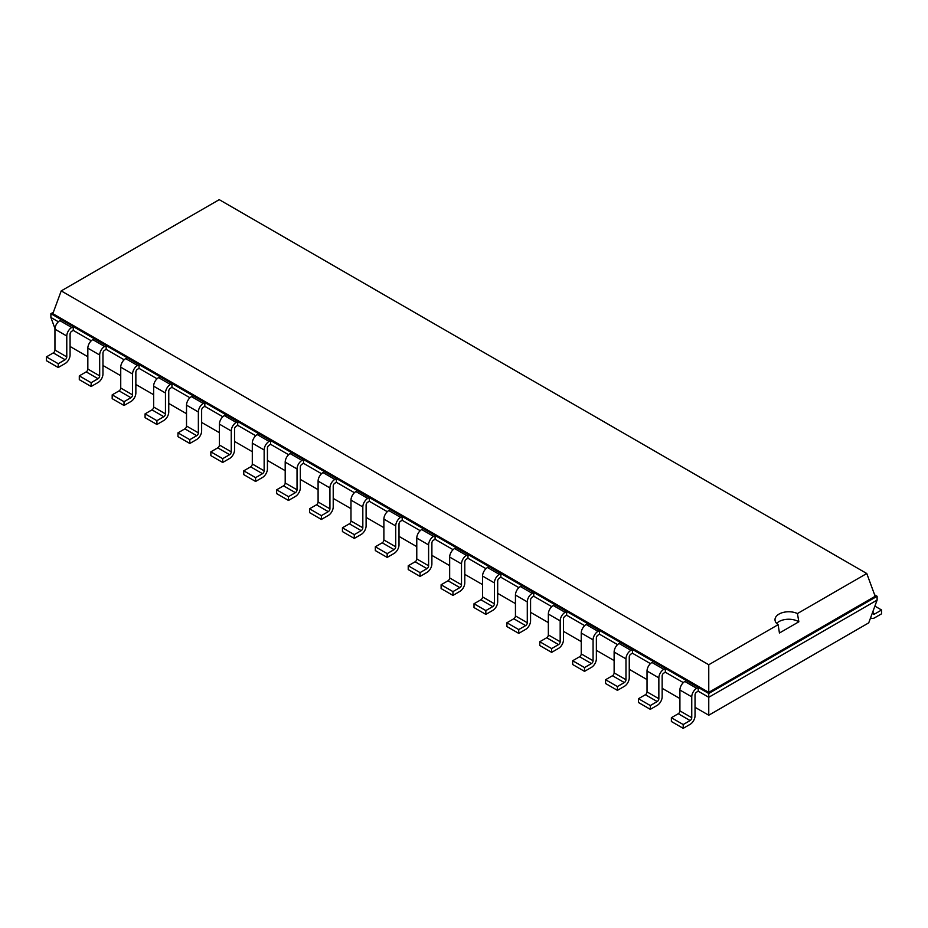 <?xml version="1.0" encoding="UTF-8"?>
<svg xmlns="http://www.w3.org/2000/svg" width="928" height="928" viewBox="0 0 928 928"><rect width="100%" height="100%" fill="white"/><g stroke="black" fill="none" stroke-linecap="round" stroke-linejoin="round"><path stroke-width="1.39" d="M70.076 346.48L87.835 356.735M102.962 365.47L120.733 375.724M135.859 384.459L153.63 394.713M168.757 403.448L186.516 413.702M201.643 422.437L219.414 432.703M234.54 441.426L252.3 451.692M267.426 460.427L285.198 470.682M300.324 479.416L318.095 489.671M333.222 498.406L350.981 508.66M366.108 517.395L383.879 527.649M399.005 536.384L416.776 546.638M431.891 555.373L449.662 565.628M464.789 574.362L482.56 584.628M497.686 593.352L515.446 603.618M530.572 612.352L548.344 622.607M563.47 631.342L581.241 641.596M596.368 650.331L614.127 660.585M629.254 669.32L647.025 679.574M662.151 688.309L679.911 698.564M695.037 707.298L708.76 715.221L868.724 622.862L877.111 600.091L877.111 596.286L874.64 594.871M708.76 715.221L708.76 697.288L877.111 600.091M683.205 728.341L671.373 721.497L671.373 717.704L678.275 713.713A2.332 1.346 -60 0 0 679.911 710.871L679.911 690.014A6.983 4.025 120 0 1 684.852 681.465L696.684 688.298A6.983 4.025 120 0 0 691.754 696.847L691.754 717.704A2.332 1.346 -60 0 1 690.107 720.557L683.205 724.536L683.205 728.341L690.107 724.35A6.983 4.025 -60 0 0 695.037 715.801L695.037 694.944A2.332 1.346 120 0 1 696.684 692.091L698.227 691.209L708.76 697.288L708.76 693.483L877.111 596.286L875.162 596.286L866.775 573.516L219.24 199.659L61.225 290.893L708.76 664.75L778.105 624.706A13.734 7.934 180 0 1 775.008 619.695A13.734 7.934 180 0 1 779.021 614.081A13.734 7.934 180 0 1 797.43 613.559L866.775 573.516M650.308 709.34L638.476 702.508L638.476 698.714L645.378 694.724A2.332 1.346 -60 0 0 647.025 691.882L647.025 671.014A6.983 4.025 120 0 1 651.955 662.476L663.798 669.308A6.983 4.025 120 0 0 658.857 677.858L658.857 698.714A2.332 1.346 -60 0 1 657.21 701.556L650.308 705.547L650.308 709.34L657.21 705.361A6.983 4.025 -60 0 0 662.151 696.812L662.151 675.955A2.332 1.346 120 0 1 663.798 673.102L665.33 672.22L683.344 682.614M617.422 690.351L605.578 683.518L605.578 679.725L612.48 675.735A2.332 1.346 -60 0 0 614.127 672.893L614.127 652.024A6.983 4.025 120 0 1 619.069 643.487L630.901 650.319A6.983 4.025 120 0 0 625.971 658.857L625.971 679.725A2.332 1.346 -60 0 1 624.324 682.567L617.422 686.558L617.422 690.351L624.324 686.372A6.983 4.025 -60 0 0 629.254 677.823L629.254 656.966A2.332 1.346 120 0 1 630.901 654.112L632.444 653.219L650.447 663.624M584.524 671.362L572.692 664.529L572.692 660.736L579.594 656.746A2.332 1.346 -60 0 0 581.241 653.892L581.241 633.035A6.983 4.025 120 0 1 586.171 624.486L598.003 631.33A6.983 4.025 120 0 0 593.073 639.868L593.073 660.736A2.332 1.346 -60 0 1 591.426 663.578L584.524 667.568L584.524 671.362L591.426 667.383A6.983 4.025 -60 0 0 596.368 658.834L596.368 637.977A2.332 1.346 120 0 1 598.003 635.123L599.546 634.23L617.549 644.624M551.638 652.372L539.794 645.54L539.794 641.735L546.696 637.756A2.332 1.346 -60 0 0 548.344 634.903L548.344 614.046A6.983 4.025 120 0 1 553.274 605.497L565.117 612.329A6.983 4.025 120 0 0 560.176 620.878L560.176 641.735A2.332 1.346 -60 0 1 558.54 644.589L551.638 648.579L551.638 652.372L558.54 648.382A6.983 4.025 -60 0 0 563.47 639.844L563.47 618.976A2.332 1.346 120 0 1 565.117 616.134L566.66 615.241L584.663 625.634M518.74 633.383L506.908 626.551L506.908 622.746L513.81 618.767A2.332 1.346 -60 0 0 515.446 615.914L515.446 595.057A6.983 4.025 120 0 1 520.388 586.508L532.22 593.34A6.983 4.025 120 0 0 527.29 601.889L527.29 622.746A2.332 1.346 -60 0 1 525.642 625.6L518.74 629.578L518.74 633.383L525.642 629.393A6.983 4.025 -60 0 0 530.572 620.855L530.572 599.987A2.332 1.346 120 0 1 532.22 597.145L533.762 596.252L551.766 606.645M485.843 614.394L474.011 607.562L474.011 603.757L480.913 599.778A2.332 1.346 -60 0 0 482.56 596.924L482.56 576.068A6.983 4.025 120 0 1 487.49 567.518L499.322 574.351A6.983 4.025 120 0 0 494.392 582.9L494.392 603.757A2.332 1.346 -60 0 1 492.745 606.61L485.843 610.589L485.843 614.394L492.745 610.404A6.983 4.025 -60 0 0 497.686 601.866L497.686 580.998A2.332 1.346 120 0 1 499.322 578.156L500.865 577.262L518.868 587.656M452.957 595.405L441.113 588.572L441.113 584.768L448.015 580.789A2.332 1.346 -60 0 0 449.662 577.935L449.662 557.078A6.983 4.025 120 0 1 454.604 548.529L466.436 555.362A6.983 4.025 120 0 0 461.506 563.911L461.506 584.768A2.332 1.346 -60 0 1 459.859 587.621L452.957 591.6L452.957 595.405L459.859 591.414A6.983 4.025 -60 0 0 464.789 582.865L464.789 562.008A2.332 1.346 120 0 1 466.436 559.166L467.979 558.273L485.982 568.667M420.059 576.416L408.227 569.572L408.227 565.778L415.129 561.788A2.332 1.346 -60 0 0 416.776 558.946L416.776 538.089A6.983 4.025 120 0 1 421.706 529.54L433.538 536.372A6.983 4.025 120 0 0 428.608 544.922L428.608 565.778A2.332 1.346 -60 0 1 426.961 568.632L420.059 572.611L420.059 576.416L426.961 572.425A6.983 4.025 -60 0 0 431.891 563.876L431.891 543.019A2.332 1.346 120 0 1 433.538 540.166L435.081 539.284L453.084 549.678M387.173 557.415L375.33 550.582L375.33 546.789L382.232 542.799A2.332 1.346 -60 0 0 383.879 539.957L383.879 519.088A6.983 4.025 120 0 1 388.809 510.551L400.652 517.383A6.983 4.025 120 0 0 395.711 525.932L395.711 546.789A2.332 1.346 -60 0 1 394.075 549.631L387.173 553.622L387.173 557.415L394.075 553.436A6.983 4.025 -60 0 0 399.005 544.887L399.005 524.03A2.332 1.346 120 0 1 400.652 521.176L402.195 520.295L420.198 530.688M354.276 538.426L342.444 531.593L342.444 527.8L349.346 523.81A2.332 1.346 -60 0 0 350.981 520.968L350.981 500.099A6.983 4.025 120 0 1 355.923 491.562L367.755 498.394A6.983 4.025 120 0 0 362.825 506.932L362.825 527.8A2.332 1.346 -60 0 1 361.178 530.642L354.276 534.632L354.276 538.426L361.178 534.447A6.983 4.025 -60 0 0 366.108 525.898L366.108 505.041A2.332 1.346 120 0 1 367.755 502.187L369.298 501.294L387.301 511.699M321.378 519.436L309.546 512.604L309.546 508.811L316.448 504.82A2.332 1.346 -60 0 0 318.095 501.967L318.095 481.11A6.983 4.025 120 0 1 323.025 472.561L334.857 479.405A6.983 4.025 120 0 0 329.927 487.942L329.927 508.811A2.332 1.346 -60 0 1 328.28 511.653L321.378 515.643L321.378 519.436L328.28 515.458A6.983 4.025 -60 0 0 333.222 506.908L333.222 486.052A2.332 1.346 120 0 1 334.857 483.198L336.4 482.305L354.403 492.698M288.492 500.447L276.648 493.615L276.648 489.81L283.55 485.831A2.332 1.346 -60 0 0 285.198 482.978L285.198 462.121A6.983 4.025 120 0 1 290.128 453.572L301.971 460.404A6.983 4.025 120 0 0 297.03 468.953L297.03 489.81A2.332 1.346 -60 0 1 295.394 492.664L288.492 496.654L288.492 500.447L295.394 496.457A6.983 4.025 -60 0 0 300.324 487.919L300.324 467.051A2.332 1.346 120 0 1 301.971 464.209L303.514 463.316L321.517 473.709M255.594 481.458L243.762 474.626L243.762 470.821L250.664 466.842A2.332 1.346 -60 0 0 252.3 463.988L252.3 443.132A6.983 4.025 120 0 1 257.242 434.582L269.074 441.415A6.983 4.025 120 0 0 264.144 449.964L264.144 470.821A2.332 1.346 -60 0 1 262.496 473.674L255.594 477.653L255.594 481.458L262.496 477.468A6.983 4.025 -60 0 0 267.426 468.93L267.426 448.062A2.332 1.346 120 0 1 269.074 445.22L270.616 444.326L288.62 454.72M222.697 462.469L210.865 455.636L210.865 451.832L217.767 447.853A2.332 1.346 -60 0 0 219.414 444.999L219.414 424.142A6.983 4.025 120 0 1 224.344 415.593L236.188 422.426A6.983 4.025 120 0 0 231.246 430.975L231.246 451.832A2.332 1.346 -60 0 1 229.599 454.685L222.697 458.664L222.697 462.469L229.599 458.478A6.983 4.025 -60 0 0 234.54 449.941L234.54 429.072A2.332 1.346 120 0 1 236.188 426.23L237.719 425.337L255.734 435.731M189.811 443.48L177.967 436.647L177.967 432.842L184.869 428.864A2.332 1.346 -60 0 0 186.516 426.01L186.516 405.153A6.983 4.025 120 0 1 191.458 396.604L203.29 403.436A6.983 4.025 120 0 0 198.36 411.986L198.36 432.842A2.332 1.346 -60 0 1 196.713 435.696L189.811 439.675L189.811 443.48L196.713 439.489A6.983 4.025 -60 0 0 201.643 430.94L201.643 410.083A2.332 1.346 120 0 1 203.29 407.241L204.833 406.348L222.836 416.742M156.913 424.49L145.081 417.646L145.081 413.853L151.983 409.863A2.332 1.346 -60 0 0 153.63 407.021L153.63 386.164A6.983 4.025 120 0 1 158.56 377.615L170.392 384.447A6.983 4.025 120 0 0 165.462 392.996L165.462 413.853A2.332 1.346 -60 0 1 163.815 416.707L156.913 420.686L156.913 424.49L163.815 420.5A6.983 4.025 -60 0 0 168.757 411.951L168.757 391.094A2.332 1.346 120 0 1 170.392 388.24L171.935 387.359L189.938 397.752M124.027 405.49L112.184 398.657L112.184 394.864L119.086 390.874A2.332 1.346 -60 0 0 120.733 388.032L120.733 367.163A6.983 4.025 120 0 1 125.663 358.626L137.506 365.458A6.983 4.025 120 0 0 132.565 374.007L132.565 394.864A2.332 1.346 -60 0 1 130.929 397.706L124.027 401.696L124.027 405.49L130.929 401.511A6.983 4.025 -60 0 0 135.859 392.962L135.859 372.105A2.332 1.346 120 0 1 137.506 369.251L139.049 368.37L157.052 378.763M91.13 386.5L79.298 379.668L79.298 375.875L86.2 371.884A2.332 1.346 -60 0 0 87.835 369.042L87.835 348.174A6.983 4.025 120 0 1 92.777 339.636L104.609 346.469A6.983 4.025 120 0 0 99.679 355.006L99.679 375.875A2.332 1.346 -60 0 1 98.032 378.717L91.13 382.707L91.13 386.5L98.032 382.522A6.983 4.025 -60 0 0 102.962 373.972L102.962 353.116A2.332 1.346 120 0 1 104.609 350.262L106.152 349.369L124.155 359.774M54.972 328.558L50.889 317.469L50.889 313.676L61.422 319.754L59.879 320.636A6.983 4.025 120 0 0 54.949 329.185L54.949 350.042L66.781 356.886A2.332 1.346 -60 0 1 65.134 359.728L58.232 363.718L58.232 367.511L65.134 363.532A6.983 4.025 -60 0 0 70.076 354.983L70.076 334.126A2.332 1.346 120 0 1 71.723 331.273L73.254 330.38L91.257 340.773M50.889 317.469L58.371 321.784M698.227 691.209L698.227 687.404L708.76 693.483L708.76 692.369L875.162 596.286M73.254 330.38L73.254 326.586L698.227 687.404L696.684 688.298M665.33 672.22L665.33 668.415L663.798 669.308M106.152 349.369L106.152 345.576L104.609 346.469M632.444 653.219L632.444 649.426L630.901 650.319M139.049 368.37L139.049 364.565L137.506 365.458M599.546 634.23L599.546 630.437L598.003 631.33M171.935 387.359L171.935 383.554L170.392 384.447M566.66 615.241L566.66 611.448L565.117 612.329M204.833 406.348L204.833 402.543L203.29 403.436M533.762 596.252L533.762 592.458L532.22 593.34M237.719 425.337L237.719 421.544L236.188 422.426M500.865 577.262L500.865 573.469L499.322 574.351M270.616 444.326L270.616 440.533L269.074 441.415M467.979 558.273L467.979 554.468L466.436 555.362M303.514 463.316L303.514 459.522L301.971 460.404M435.081 539.284L435.081 535.479L433.538 536.372M336.4 482.305L336.4 478.512L334.857 479.405M402.195 520.295L402.195 516.49L400.652 517.383M369.298 501.294L369.298 497.501L367.755 498.394M53.36 312.249L50.889 313.676L52.838 313.676L708.76 692.369L708.76 664.75M54.949 350.042A2.332 1.346 -60 0 1 53.302 352.895L65.134 359.728M58.232 367.511L46.4 360.679L46.4 356.886L53.302 352.895M66.781 356.886L66.781 336.017L54.949 329.185M66.781 336.017A6.983 4.025 120 0 1 71.723 327.48L73.254 326.586L61.422 319.754M684.852 681.465L686.395 680.572M92.777 339.636L94.32 338.743M651.955 662.476L653.498 661.583M125.663 358.626L127.206 357.732M619.069 643.487L620.6 642.594M158.56 377.615L160.103 376.722M586.171 624.486L587.714 623.604M191.458 396.604L192.989 395.711M553.274 605.497L554.816 604.615M224.344 415.593L225.887 414.7M520.388 586.508L521.93 585.626M257.242 434.582L258.784 433.701M487.49 567.518L489.033 566.625M290.128 453.572L291.67 452.69M454.604 548.529L456.135 547.636M323.025 472.561L324.568 471.679M421.706 529.54L423.249 528.647M355.923 491.562L357.466 490.668M388.809 510.551L390.352 509.658M873.051 613.025A2.332 1.346 120 0 0 873.538 614.092A2.332 1.346 120 0 0 874.698 613.976L873.051 613.025L873.051 611.1M870.638 617.665A6.983 4.025 120 0 0 871.206 618.129A6.983 4.025 120 0 0 874.698 617.781L881.6 613.791L881.6 609.998L874.698 613.976M52.838 313.676L61.225 290.893M58.232 363.718L46.4 356.886M683.205 724.536L671.373 717.704M91.13 382.707L79.298 375.875M650.308 705.547L638.476 698.714M124.027 401.696L112.184 394.864M617.422 686.558L605.578 679.725M156.913 420.686L145.081 413.853M584.524 667.568L572.692 660.736M189.811 439.675L177.967 432.842M551.638 648.579L539.794 641.735M222.697 458.664L210.865 451.832M518.74 629.578L506.908 622.746M255.594 477.653L243.762 470.821M485.843 610.589L474.011 603.757M288.492 496.654L276.648 489.81M452.957 591.6L441.113 584.768M321.378 515.643L309.546 508.811M420.059 572.611L408.227 565.778M354.276 534.632L342.444 527.8M387.173 553.622L375.33 546.789M776.62 623.43A13.734 7.934 180 0 1 779.021 621.563A13.734 7.934 180 0 1 798.846 621.806L797.43 613.559M798.857 621.795L779.427 633.012M779.439 633.012L778.105 624.706M874.884 606.123L881.6 609.998M71.723 327.48L59.879 320.636M679.911 710.871L691.754 717.704M679.911 690.014L691.754 696.847M678.275 713.713L690.107 720.557M87.835 369.042L99.679 375.875M86.2 371.884L98.032 378.717M87.835 348.174L99.679 355.006M647.025 691.882L658.857 698.714M647.025 671.014L658.857 677.858M645.378 694.724L657.21 701.556M120.733 388.032L132.565 394.864M119.086 390.874L130.929 397.706M120.733 367.163L132.565 374.007M614.127 672.893L625.971 679.725M614.127 652.024L625.971 658.857M612.48 675.735L624.324 682.567M153.63 407.021L165.462 413.853M151.983 409.863L163.815 416.707M153.63 386.164L165.462 392.996M581.241 653.892L593.073 660.736M581.241 633.035L593.073 639.868M579.594 656.746L591.426 663.578M186.516 426.01L198.36 432.842M184.869 428.864L196.713 435.696M186.516 405.153L198.36 411.986M548.344 634.903L560.176 641.735M548.344 614.046L560.176 620.878M546.696 637.756L558.54 644.589M219.414 444.999L231.246 451.832M217.767 447.853L229.599 454.685M219.414 424.142L231.246 430.975M515.446 615.914L527.29 622.746M515.446 595.057L527.29 601.889M513.81 618.767L525.642 625.6M252.3 463.988L264.144 470.821M250.664 466.842L262.496 473.674M252.3 443.132L264.144 449.964M482.56 596.924L494.392 603.757M482.56 576.068L494.392 582.9M480.913 599.778L492.745 606.61M285.198 482.978L297.03 489.81M283.55 485.831L295.394 492.664M285.198 462.121L297.03 468.953M449.662 577.935L461.506 584.768M449.662 557.078L461.506 563.911M448.015 580.789L459.859 587.621M318.095 501.967L329.927 508.811M316.448 504.82L328.28 511.653M318.095 481.11L329.927 487.942M416.776 558.946L428.608 565.778M416.776 538.089L428.608 544.922M415.129 561.788L426.961 568.632M350.981 520.968L362.825 527.8M349.346 523.81L361.178 530.642M350.981 500.099L362.825 506.932M383.879 539.957L395.711 546.789M383.879 519.088L395.711 525.932M382.232 542.799L394.075 549.631M871.206 618.129L870.592 617.77"/></g></svg>
